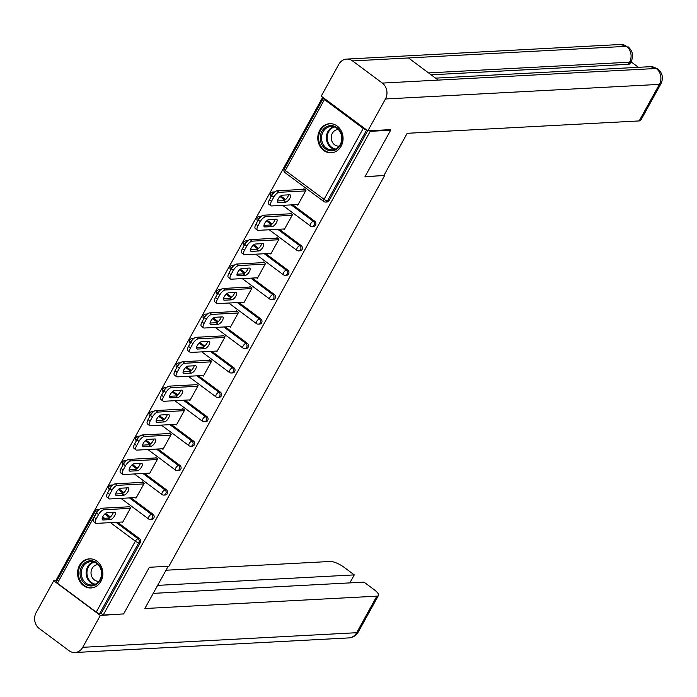 <?xml version="1.0" encoding="UTF-8"?>
<svg xmlns="http://www.w3.org/2000/svg" width="697" height="697" viewBox="0 0 697 697"><rect width="100%" height="100%" fill="white"/><g stroke="black" fill="none" stroke-linecap="round" stroke-linejoin="round"><path stroke-width="1.05" d="M319.74 130.287A14.576 12.633 -93.1 0 0 319.557 145.481A14.576 12.633 -93.1 0 0 331.206 152.809A14.576 12.633 -93.1 0 0 341.129 146.204A14.576 12.633 -93.1 0 0 341.303 131.01A14.576 12.633 -93.1 0 0 329.655 123.691A14.576 12.633 -93.1 0 0 319.74 130.287M79.519 565.441A14.576 12.633 -93.1 0 0 79.336 580.645A14.576 12.633 -93.1 0 0 90.993 587.963A14.576 12.633 -93.1 0 0 100.908 581.359A14.576 12.633 -93.1 0 0 101.091 566.164A14.576 12.633 -93.1 0 0 89.434 558.846A14.576 12.633 -93.1 0 0 79.519 565.441M322.711 97.231L56.196 580.009L57.015 580.618M389.85 129.668L390.634 130.243L364.88 176.89L383.916 175.452M384.448 175.844L168.944 566.234L149.376 567.28L123.622 613.926L103.217 615.015L101.161 613.482L140.306 542.571L138.816 542.649L99.671 613.56L101.161 613.482M99.671 613.56A2.805 0.819 -151.1 0 1 96.221 612.105L57.424 583.223A2.805 0.819 -151.1 0 1 56.37 581.795L95.506 510.892A2.805 0.819 -151.1 0 0 96.569 512.321L57.424 583.223M390.634 130.243L370.22 131.332L103.217 615.015M323.678 97.946A2.805 0.819 28.9 0 0 323.373 98.12A2.805 0.819 28.9 0 0 324.427 99.549L363.224 128.422A2.805 0.819 28.9 0 0 366.57 129.886M369.445 130.757L370.22 131.332M128.326 506.824L128.666 506.196L130.722 507.721L122.515 522.593L121.757 522.027M367.667 130.705L329.028 200.71A2.805 2.431 86.9 0 1 327.12 201.982L325.63 202.06A2.805 2.431 86.9 0 0 327.538 200.788L329.028 200.71M99.07 509.768A2.805 2.431 86.9 0 0 97.815 509.446L99.305 509.368A2.805 2.431 86.9 0 1 99.532 509.368M105.526 513.375L110.379 516.982M117.462 522.253L139.548 538.694A2.805 2.431 86.9 0 1 140.306 542.571M274.304 192.32A2.805 2.431 86.9 0 0 273.05 191.997L274.548 191.919A2.805 2.431 86.9 0 1 274.775 191.919M280.769 195.927L285.622 199.542M292.705 204.813L314.783 221.254A2.805 2.431 86.9 0 1 313.641 226.394L312.143 226.481A2.805 2.431 86.9 0 0 314.051 225.209A2.805 2.431 -93.1 0 0 313.293 221.332L314.783 221.254M260.826 216.741A2.805 2.431 86.9 0 0 259.572 216.418L261.061 216.34A2.805 2.431 86.9 0 1 261.288 216.34M267.291 220.348L272.135 223.955M279.218 229.226L301.304 245.666A2.805 2.431 86.9 0 1 300.154 250.815L298.664 250.894A2.805 2.431 86.9 0 0 300.573 249.631A2.805 2.431 -93.1 0 0 299.815 245.745L301.304 245.666M247.348 241.162A2.805 2.431 86.9 0 0 246.093 240.84L247.583 240.761A2.805 2.431 86.9 0 1 247.81 240.761M253.813 244.769L258.657 248.376M265.74 253.647L287.826 270.087A2.805 2.431 86.9 0 1 286.676 275.237L285.186 275.315A2.805 2.431 86.9 0 0 287.094 274.043A2.805 2.431 -93.1 0 0 286.336 270.166L287.826 270.087M233.861 265.574A2.805 2.431 86.9 0 0 232.615 265.252L234.105 265.174A2.805 2.431 86.9 0 1 234.331 265.174M240.326 269.181L245.178 272.797M252.262 278.068L274.348 294.509A2.805 2.431 86.9 0 1 273.198 299.658L271.708 299.736A2.805 2.431 86.9 0 0 273.616 298.464A2.805 2.431 -93.1 0 0 272.858 294.587L274.348 294.509M220.383 289.996A2.805 2.431 86.9 0 0 219.137 289.673L220.627 289.595A2.805 2.431 86.9 0 1 220.853 289.595M226.847 293.603L231.7 297.21M238.783 302.489L260.861 318.921A2.805 2.431 86.9 0 1 259.72 324.07L258.23 324.149A2.805 2.431 86.9 0 0 260.138 322.885A2.805 2.431 -93.1 0 0 259.371 319.008L260.861 318.921M206.904 314.417A2.805 2.431 86.9 0 0 205.659 314.094L207.148 314.016A2.805 2.431 86.9 0 1 207.375 314.016M213.369 318.024L218.222 321.631M225.305 326.902L247.383 343.342A2.805 2.431 86.9 0 1 246.241 348.491L244.743 348.57A2.805 2.431 86.9 0 0 246.651 347.306A2.805 2.431 -93.1 0 0 245.893 343.421L247.383 343.342M193.426 338.829A2.805 2.431 86.9 0 0 192.172 338.515L193.661 338.428A2.805 2.431 86.9 0 1 193.888 338.428M199.891 342.445L204.735 346.052M211.818 351.323L233.904 367.763A2.805 2.431 86.9 0 1 232.754 372.912L231.265 372.991A2.805 2.431 86.9 0 0 233.173 371.719A2.805 2.431 -93.1 0 0 232.415 367.842L233.904 367.763M179.948 363.25A2.805 2.431 86.9 0 0 178.693 362.928L180.183 362.849A2.805 2.431 86.9 0 1 180.41 362.849M186.413 366.857L191.257 370.473M198.34 375.744L220.426 392.184A2.805 2.431 86.9 0 1 219.276 397.334L217.786 397.412A2.805 2.431 86.9 0 0 219.694 396.14A2.805 2.431 -93.1 0 0 218.936 392.263L220.426 392.184M166.47 387.671A2.805 2.431 86.9 0 0 165.215 387.349L166.705 387.271A2.805 2.431 86.9 0 1 166.931 387.271M172.926 391.278L177.779 394.885M184.862 400.165L206.948 416.597A2.805 2.431 86.9 0 1 205.798 421.746L204.308 421.824A2.805 2.431 86.9 0 0 206.216 420.561A2.805 2.431 -93.1 0 0 205.458 416.684L206.948 416.597M152.983 412.093A2.805 2.431 86.9 0 0 151.737 411.77L153.227 411.692A2.805 2.431 86.9 0 1 153.453 411.692M159.447 415.7L164.3 419.306M171.384 424.578L193.461 441.018A2.805 2.431 86.9 0 1 192.32 446.167L190.83 446.246A2.805 2.431 86.9 0 0 192.738 444.974A2.805 2.431 -93.1 0 0 191.971 441.096L193.461 441.018M139.505 436.505A2.805 2.431 86.9 0 0 138.259 436.191L139.749 436.104A2.805 2.431 86.9 0 1 139.975 436.104M145.969 440.121L150.822 443.728M157.905 448.999L179.983 465.439A2.805 2.431 86.9 0 1 178.841 470.588L177.352 470.667A2.805 2.431 86.9 0 0 179.251 469.395A2.805 2.431 -93.1 0 0 178.493 465.518L179.983 465.439M126.026 460.926A2.805 2.431 86.9 0 0 124.772 460.604L126.262 460.525A2.805 2.431 86.9 0 1 126.488 460.525M132.491 464.533L137.335 468.149M144.418 473.42L166.505 489.86A2.805 2.431 86.9 0 1 165.355 495.001L163.865 495.088A2.805 2.431 86.9 0 0 165.773 493.816A2.805 2.431 -93.1 0 0 165.015 489.939L166.505 489.86M112.548 485.347A2.805 2.431 86.9 0 0 111.293 485.025L112.783 484.946A2.805 2.431 86.9 0 1 113.01 484.946M119.013 488.954L123.857 492.561M130.94 497.841L153.026 514.273A2.805 2.431 86.9 0 1 151.876 519.422L150.386 519.5A2.805 2.431 86.9 0 0 152.294 518.237A2.805 2.431 -93.1 0 0 151.537 514.351L153.026 514.273M135.235 497.606L135.993 498.172L144.201 483.309L142.144 481.775L141.805 482.402M148.714 473.193L149.472 473.76L157.688 458.887L155.631 457.354L155.283 457.981M162.192 448.772L162.959 449.338L171.166 434.466L169.11 432.933L168.761 433.56M175.67 424.351L176.437 424.917L184.644 410.045L182.588 408.52L182.239 409.148M189.157 399.93L189.915 400.496L198.122 385.633L196.066 384.099L195.726 384.727M202.635 375.517L203.393 376.084L211.6 361.212L209.544 359.678L209.205 360.305M216.114 351.096L216.872 351.663L225.087 336.79L223.031 335.266L222.683 335.884M229.592 326.675L230.358 327.242L238.566 312.369L236.51 310.845L236.161 311.472M243.07 302.254L243.837 302.829L252.044 287.957L249.988 286.423L249.639 287.051M256.557 277.842L257.315 278.408L265.522 263.536L263.466 262.002L263.126 262.63M270.035 253.42L270.793 253.987L279 239.115L276.944 237.59L276.604 238.208M283.513 228.999L284.271 229.566L292.487 214.702L290.431 213.169L290.083 213.796M296.992 204.587L297.758 205.153L305.966 190.281L303.909 188.748L303.561 189.375M96.195 518.829L98.53 514.604L96.474 513.079L94.139 517.305L96.195 518.829A5.611 2.274 126.7 0 0 95.646 523.177A5.611 2.274 126.7 0 0 96.404 523.377L122.864 521.966M96.474 513.079A5.611 2.274 -53.3 0 1 101.858 508.226L103.914 509.76L130.383 508.348M103.914 509.76A5.611 2.274 126.7 0 0 98.53 514.604M110.379 519.596A4.391 1.777 126.7 0 0 114.247 516.399A4.391 1.777 126.7 0 0 115.031 512.391A4.391 1.777 126.7 0 0 114.439 512.234L107.172 512.626A4.391 1.777 126.7 0 0 103.313 515.824A4.391 1.777 126.7 0 0 102.52 519.831A4.391 1.777 126.7 0 0 103.112 519.979L110.379 519.596L108.323 518.063A4.391 1.777 126.7 0 0 111.302 516.05A4.391 1.777 126.7 0 0 113.297 512.295M95.646 523.177L93.59 521.652A5.611 2.274 -53.3 0 1 94.139 517.305M101.858 508.226L129.433 506.763M102.206 518.394L108.323 518.063M109.673 494.417L112.008 490.183L109.952 488.658L107.617 492.884L109.673 494.417A5.611 2.274 126.7 0 0 109.124 498.764A5.611 2.274 126.7 0 0 109.882 498.956L136.342 497.553M109.952 488.658A5.611 2.274 -53.3 0 1 115.345 483.814L117.401 485.339L143.861 483.927M117.401 485.339A5.611 2.274 126.7 0 0 112.008 490.183M123.857 495.175A4.391 1.777 126.7 0 0 127.725 491.977A4.391 1.777 126.7 0 0 128.518 487.978A4.391 1.777 126.7 0 0 127.926 487.822L120.651 488.205A4.391 1.777 126.7 0 0 116.791 491.402A4.391 1.777 126.7 0 0 115.998 495.41A4.391 1.777 126.7 0 0 116.591 495.567L123.857 495.175L121.801 493.642A4.391 1.777 126.7 0 0 124.78 491.629A4.391 1.777 126.7 0 0 126.776 487.883M109.124 498.764L107.068 497.231A5.611 2.274 -53.3 0 1 107.617 492.884M115.345 483.814L142.911 482.341M115.685 493.973L121.801 493.642M123.16 469.996L125.486 465.77L123.43 464.237L121.104 468.462L123.16 469.996A5.611 2.274 126.7 0 0 122.602 474.343A5.611 2.274 126.7 0 0 123.36 474.544L149.82 473.132M123.43 464.237A5.611 2.274 -53.3 0 1 128.823 459.393L130.879 460.926L157.339 459.515M130.879 460.926A5.611 2.274 126.7 0 0 125.486 465.77M137.344 470.754A4.391 1.777 126.7 0 0 141.203 467.556A4.391 1.777 126.7 0 0 141.996 463.557A4.391 1.777 126.7 0 0 141.404 463.4L134.138 463.784A4.391 1.777 126.7 0 0 130.269 466.99A4.391 1.777 126.7 0 0 129.476 470.989A4.391 1.777 126.7 0 0 130.069 471.146L137.344 470.754L135.288 469.229A4.391 1.777 126.7 0 0 138.267 467.208A4.391 1.777 126.7 0 0 140.254 463.461M122.602 474.343L120.546 472.81A5.611 2.274 -53.3 0 1 121.104 468.462M128.823 459.393L156.389 457.92M129.163 469.551L135.288 469.229M136.638 445.575L138.973 441.349L136.917 439.816L134.582 444.041L136.638 445.575A5.611 2.274 126.7 0 0 136.081 449.922A5.611 2.274 126.7 0 0 136.839 450.123L163.298 448.711M136.917 439.816A5.611 2.274 -53.3 0 1 142.301 434.972L144.357 436.505L170.817 435.094M144.357 436.505A5.611 2.274 126.7 0 0 138.973 441.349M150.822 446.341A4.391 1.777 126.7 0 0 154.682 443.135A4.391 1.777 126.7 0 0 155.475 439.136A4.391 1.777 126.7 0 0 154.882 438.979L147.616 439.371A4.391 1.777 126.7 0 0 143.748 442.569A4.391 1.777 126.7 0 0 142.963 446.568A4.391 1.777 126.7 0 0 143.556 446.725L150.822 446.341L148.766 444.808A4.391 1.777 126.7 0 0 151.746 442.787A4.391 1.777 126.7 0 0 153.732 439.04M136.081 449.922L134.024 448.398A5.611 2.274 -53.3 0 1 134.582 444.041M142.301 434.972L169.868 433.508M142.641 445.13L148.766 444.808M150.116 421.154L152.451 416.928L150.395 415.403L148.06 419.629L150.116 421.154A5.611 2.274 126.7 0 0 149.567 425.51A5.611 2.274 126.7 0 0 150.317 425.701L176.785 424.29M150.395 415.403A5.611 2.274 -53.3 0 1 155.78 410.55L157.836 412.084L184.296 410.672M157.836 412.084A5.611 2.274 126.7 0 0 152.451 416.928M164.3 421.92A4.391 1.777 126.7 0 0 168.16 418.723A4.391 1.777 126.7 0 0 168.953 414.715A4.391 1.777 126.7 0 0 168.36 414.567L161.094 414.95A4.391 1.777 126.7 0 0 157.234 418.148A4.391 1.777 126.7 0 0 156.442 422.155A4.391 1.777 126.7 0 0 157.034 422.304L164.3 421.92L162.244 420.387A4.391 1.777 126.7 0 0 165.224 418.374A4.391 1.777 126.7 0 0 167.21 414.628M149.567 425.51L147.511 423.976A5.611 2.274 -53.3 0 1 148.06 419.629M155.78 410.55L183.346 409.087M156.119 420.718L162.244 420.387M163.595 396.741L165.93 392.516L163.873 390.982L161.538 395.208L163.595 396.741A5.611 2.274 126.7 0 0 163.046 401.089A5.611 2.274 126.7 0 0 163.804 401.28L190.264 399.878M163.873 390.982A5.611 2.274 -53.3 0 1 169.258 386.138L171.314 387.663L197.782 386.26M171.314 387.663A5.611 2.274 126.7 0 0 165.93 392.516M177.779 397.499A4.391 1.777 126.7 0 0 181.647 394.302A4.391 1.777 126.7 0 0 182.431 390.303A4.391 1.777 126.7 0 0 181.839 390.146L174.572 390.529A4.391 1.777 126.7 0 0 170.713 393.727A4.391 1.777 126.7 0 0 169.92 397.734A4.391 1.777 126.7 0 0 170.512 397.891L177.779 397.499L175.722 395.974A4.391 1.777 126.7 0 0 178.702 393.953A4.391 1.777 126.7 0 0 180.697 390.207M163.046 401.089L160.99 399.555A5.611 2.274 -53.3 0 1 161.538 395.208M169.258 386.138L196.833 384.666M169.606 396.297L175.722 395.974M80.033 572.681A12.616 10.934 86.9 0 1 91.385 560.771A12.616 10.934 86.9 0 1 101.893 574.049A12.616 10.934 86.9 0 1 90.532 585.959A12.616 10.934 86.9 0 1 80.033 572.681M101.544 573.971A11.683 10.124 -93.1 0 0 90.802 561.669A11.683 10.124 -93.1 0 0 81.305 572.707A11.683 10.124 -93.1 0 0 92.048 585.001A11.683 10.124 -93.1 0 0 101.544 573.971M98.085 564.657A8.32 7.205 -93.1 0 0 97.78 564.666A8.32 7.205 -93.1 0 0 91.019 572.525A8.32 7.205 -93.1 0 0 98.669 581.281A8.32 7.205 -93.1 0 0 98.974 581.263M91.185 558.889A14.489 12.555 -93.1 0 0 90.192 558.898A14.489 12.555 -93.1 0 0 78.412 572.577A14.489 12.555 -93.1 0 0 91.734 587.832A14.489 12.555 -93.1 0 0 92.718 587.728M320.245 137.527A12.616 10.934 86.9 0 1 331.606 125.617A12.616 10.934 86.9 0 1 342.105 138.886A12.616 10.934 86.9 0 1 330.753 150.805A12.616 10.934 86.9 0 1 320.245 137.527M341.765 138.816A11.683 10.124 -93.1 0 0 331.023 126.514A11.683 10.124 -93.1 0 0 321.526 137.553A11.683 10.124 -93.1 0 0 332.269 149.846A11.683 10.124 -93.1 0 0 341.765 138.816M338.306 129.503A8.32 7.205 -93.1 0 0 338.001 129.511A8.32 7.205 -93.1 0 0 331.241 137.37A8.32 7.205 -93.1 0 0 338.89 146.126A8.32 7.205 -93.1 0 0 339.195 146.1M331.397 123.735A14.489 12.555 -93.1 0 0 330.404 123.744A14.489 12.555 -93.1 0 0 318.625 137.422A14.489 12.555 -93.1 0 0 331.946 152.678A14.489 12.555 -93.1 0 0 332.939 152.573M168.177 566.278L144.854 608.525L376.859 596.162A11.213 3.267 28.9 0 0 378.454 595.456A11.213 3.267 28.9 0 0 374.219 589.74L364.008 582.134L153.218 593.374M74.927 652.514A11.492 9.958 -93.1 0 0 82.743 647.313L356.681 632.71A11.213 3.267 28.9 0 0 358.275 632.005C356.193 635.568 353.057 637.537 348.857 637.912L74.927 652.514A11.492 9.958 -93.1 0 1 69.003 650.667L39.259 628.52A11.492 9.958 -93.1 0 1 36.139 612.619L53.721 580.767L56.98 580.592M82.743 647.313L100.333 615.46L53.721 580.767M349.859 582.892L354.276 574.894L344.065 567.288A11.213 3.267 28.9 0 0 330.247 561.468L165.999 570.224M354.276 574.894L157.635 585.375M100.333 615.46L122.794 613.97M365.062 176.568L383.864 175.566L407.187 133.301L639.193 120.93L659.371 84.381L385.441 98.983L367.859 130.836L390.686 129.625L390.425 130.095M385.441 98.983A11.492 9.958 -93.1 0 0 382.322 83.082L438.23 80.103L408.477 57.956L352.577 60.935L382.322 83.082M352.577 60.935A11.492 9.958 -93.1 0 0 346.653 59.088A11.492 9.958 -93.1 0 0 338.829 64.29L321.247 96.142L367.859 130.836M638.435 67.313L630.994 61.78M660.965 83.684C663.596 78.003 662.533 73.072 657.776 68.881L656.252 68.48A11.492 9.958 -93.1 0 1 659.371 84.381A11.213 3.267 28.9 0 0 660.965 83.684L640.787 120.233A11.213 3.267 -151.1 0 1 639.193 120.93M628.389 64.298L629.557 62.19L631.151 61.484L629.983 63.601A11.213 3.267 -151.1 0 1 628.389 64.298L431.129 74.814M428.559 72.906L629.557 62.19A11.492 9.958 -93.1 0 0 626.507 46.333L620.583 44.486L346.653 59.088M177.073 372.32L179.408 368.094L177.352 366.561L175.017 370.787L177.073 372.32A5.611 2.274 126.7 0 0 176.524 376.668A5.611 2.274 126.7 0 0 177.282 376.868L203.742 375.456M177.352 366.561A5.611 2.274 -53.3 0 1 182.745 361.717L184.801 363.25L211.261 361.839M184.801 363.25A5.611 2.274 126.7 0 0 179.408 368.094M191.257 373.078A4.391 1.777 126.7 0 0 195.125 369.88A4.391 1.777 126.7 0 0 195.909 365.881A4.391 1.777 126.7 0 0 195.326 365.725L188.051 366.117A4.391 1.777 126.7 0 0 184.191 369.314A4.391 1.777 126.7 0 0 183.398 373.313A4.391 1.777 126.7 0 0 183.991 373.47L191.257 373.078L189.201 371.553A4.391 1.777 126.7 0 0 192.18 369.532A4.391 1.777 126.7 0 0 194.175 365.786M176.524 376.668L174.468 375.134A5.611 2.274 -53.3 0 1 175.017 370.787M182.745 361.717L210.311 360.244M183.084 371.876L189.201 371.553M190.56 347.899L192.886 343.673L190.83 342.14L188.504 346.365L190.56 347.899A5.611 2.274 126.7 0 0 190.002 352.246A5.611 2.274 126.7 0 0 190.76 352.447L217.22 351.035M190.83 342.14A5.611 2.274 -53.3 0 1 196.223 337.296L198.279 338.829L224.739 337.418M198.279 338.829A5.611 2.274 126.7 0 0 192.886 343.673M204.744 348.666A4.391 1.777 126.7 0 0 208.603 345.468A4.391 1.777 126.7 0 0 209.396 341.46A4.391 1.777 126.7 0 0 208.804 341.303L201.538 341.696A4.391 1.777 126.7 0 0 197.669 344.893A4.391 1.777 126.7 0 0 196.876 348.892A4.391 1.777 126.7 0 0 197.469 349.049L204.744 348.666L202.688 347.132A4.391 1.777 126.7 0 0 205.659 345.111A4.391 1.777 126.7 0 0 207.654 341.364M190.002 352.246L187.946 350.722A5.611 2.274 -53.3 0 1 188.504 346.365M196.223 337.296L223.789 335.832M196.563 347.463L202.688 347.132M204.038 323.478L206.373 319.252L204.317 317.727L201.982 321.953L204.038 323.478A5.611 2.274 126.7 0 0 203.48 327.834A5.611 2.274 126.7 0 0 204.238 328.026L230.698 326.614M204.317 317.727A5.611 2.274 -53.3 0 1 209.701 312.883L211.757 314.408L238.217 312.997M211.757 314.408A5.611 2.274 126.7 0 0 206.373 319.252M218.222 324.244A4.391 1.777 126.7 0 0 222.082 321.047A4.391 1.777 126.7 0 0 222.874 317.039A4.391 1.777 126.7 0 0 222.282 316.891L215.016 317.274A4.391 1.777 126.7 0 0 211.147 320.472A4.391 1.777 126.7 0 0 210.363 324.48A4.391 1.777 126.7 0 0 210.956 324.628L218.222 324.244L216.166 322.711A4.391 1.777 126.7 0 0 219.146 320.698A4.391 1.777 126.7 0 0 221.132 316.952M203.48 327.834L201.424 326.301A5.611 2.274 -53.3 0 1 201.982 321.953M209.701 312.883L237.268 311.411M210.041 323.042L216.166 322.711M217.516 299.065L219.851 294.84L217.795 293.306L215.46 297.532L217.516 299.065A5.611 2.274 126.7 0 0 216.959 303.413A5.611 2.274 126.7 0 0 217.717 303.613L244.177 302.202M217.795 293.306A5.611 2.274 -53.3 0 1 223.179 288.462L225.236 289.987L251.695 288.584M225.236 289.987A5.611 2.274 126.7 0 0 219.851 294.84M231.7 299.823A4.391 1.777 126.7 0 0 235.56 296.626A4.391 1.777 126.7 0 0 236.353 292.627A4.391 1.777 126.7 0 0 235.76 292.47L228.494 292.853A4.391 1.777 126.7 0 0 224.634 296.059A4.391 1.777 126.7 0 0 223.842 300.058A4.391 1.777 126.7 0 0 224.434 300.215L231.7 299.823L229.644 298.299A4.391 1.777 126.7 0 0 232.624 296.277A4.391 1.777 126.7 0 0 234.61 292.531M216.959 303.413L214.903 301.879A5.611 2.274 -53.3 0 1 215.46 297.532M223.179 288.462L250.746 286.99M223.519 298.621L229.644 298.299M230.995 274.644L233.329 270.419L231.273 268.885L228.938 273.111L230.995 274.644A5.611 2.274 126.7 0 0 230.446 278.992A5.611 2.274 126.7 0 0 231.195 279.192L257.663 277.781M231.273 268.885A5.611 2.274 -53.3 0 1 236.658 264.041L238.714 265.574L265.182 264.163M238.714 265.574A5.611 2.274 126.7 0 0 233.329 270.419M245.178 275.411A4.391 1.777 126.7 0 0 249.047 272.205A4.391 1.777 126.7 0 0 249.831 268.206A4.391 1.777 126.7 0 0 249.238 268.049L241.972 268.441A4.391 1.777 126.7 0 0 238.113 271.638A4.391 1.777 126.7 0 0 237.32 275.637A4.391 1.777 126.7 0 0 237.912 275.794L245.178 275.411L243.122 273.877A4.391 1.777 126.7 0 0 246.102 271.856A4.391 1.777 126.7 0 0 248.097 268.11M230.446 278.992L228.389 277.458A5.611 2.274 -53.3 0 1 228.938 273.111M236.658 264.041L264.233 262.569M237.006 274.2L243.122 273.877M244.473 250.223L246.808 245.997L244.752 244.464L242.417 248.698L244.473 250.223A5.611 2.274 126.7 0 0 243.924 254.571A5.611 2.274 126.7 0 0 244.682 254.771L271.142 253.359M244.752 244.464A5.611 2.274 -53.3 0 1 250.145 239.62L252.201 241.153L278.661 239.742M252.201 241.153A5.611 2.274 126.7 0 0 246.808 245.997M258.657 250.99A4.391 1.777 126.7 0 0 262.525 247.792A4.391 1.777 126.7 0 0 263.309 243.784A4.391 1.777 126.7 0 0 262.717 243.628L255.45 244.02A4.391 1.777 126.7 0 0 251.591 247.217A4.391 1.777 126.7 0 0 250.798 251.216A4.391 1.777 126.7 0 0 251.39 251.373L258.657 250.99L256.601 249.456A4.391 1.777 126.7 0 0 259.58 247.444A4.391 1.777 126.7 0 0 261.575 243.689M243.924 254.571L241.868 253.046A5.611 2.274 -53.3 0 1 242.417 248.698M250.145 239.62L277.711 238.156M250.484 249.787L256.601 249.456M257.96 225.802L260.286 221.576L258.23 220.052L255.904 224.277L257.96 225.802A5.611 2.274 126.7 0 0 257.402 230.158A5.611 2.274 126.7 0 0 258.16 230.35L284.62 228.938M258.23 220.052A5.611 2.274 -53.3 0 1 263.623 215.207L265.679 216.732L292.139 215.321M265.679 216.732A5.611 2.274 126.7 0 0 260.286 221.576M272.144 226.569A4.391 1.777 126.7 0 0 276.003 223.371A4.391 1.777 126.7 0 0 276.796 219.363A4.391 1.777 126.7 0 0 276.204 219.215L268.937 219.599A4.391 1.777 126.7 0 0 265.069 222.796A4.391 1.777 126.7 0 0 264.276 226.804A4.391 1.777 126.7 0 0 264.869 226.961L272.144 226.569L270.087 225.035A4.391 1.777 126.7 0 0 273.058 223.023A4.391 1.777 126.7 0 0 275.054 219.276M257.402 230.158L255.346 228.625A5.611 2.274 -53.3 0 1 255.904 224.277M263.623 215.207L291.189 213.735M263.963 225.366L270.087 225.035M271.438 201.389L273.773 197.164L271.717 195.63L269.382 199.856L271.438 201.389A5.611 2.274 126.7 0 0 270.88 205.737A5.611 2.274 126.7 0 0 271.638 205.937L298.098 204.526M271.717 195.63A5.611 2.274 -53.3 0 1 277.101 190.786L279.157 192.32L305.617 190.908M279.157 192.32A5.611 2.274 126.7 0 0 273.773 197.164M285.622 202.147A4.391 1.777 126.7 0 0 289.482 198.95A4.391 1.777 126.7 0 0 290.274 194.951A4.391 1.777 126.7 0 0 289.682 194.794L282.416 195.177A4.391 1.777 126.7 0 0 278.547 198.384A4.391 1.777 126.7 0 0 277.763 202.383A4.391 1.777 126.7 0 0 278.356 202.539L285.622 202.147L283.566 200.623A4.391 1.777 126.7 0 0 286.545 198.601A4.391 1.777 126.7 0 0 288.532 194.855M270.88 205.737L268.824 204.204A5.611 2.274 -53.3 0 1 269.382 199.856M277.101 190.786L304.667 189.314M277.441 200.945L283.566 200.623M96.221 612.105L135.357 541.194L110.422 522.628M104.559 518.263L102.712 516.895M96.813 512.504L96.569 512.321A2.805 1.133 -53.3 0 1 98.8 510.021M115.972 522.332L138.058 538.772A2.805 2.431 -93.1 0 1 138.816 542.649A2.805 0.819 -151.1 0 1 135.357 541.194A2.805 1.133 -53.3 0 1 138.058 538.772L139.548 538.694M324.427 99.549L285.282 170.451L324.079 199.333L363.224 128.422M366.648 129.938L327.538 200.788A2.805 0.819 28.9 0 1 324.079 199.333A2.805 1.133 126.7 0 0 323.8 201.511A2.805 2.805 0 0 0 325.63 202.06M323.373 98.12L284.228 169.023A2.805 0.819 28.9 0 0 285.282 170.451A2.805 1.133 126.7 0 0 285.012 172.629L323.8 201.511M104.785 514.011L109.586 517.583M112.278 485.6A2.805 1.133 -53.3 0 0 110.048 487.9A2.805 1.133 126.7 0 0 109.542 489.407M129.45 497.919L151.537 514.351A2.805 1.133 -53.3 0 0 148.844 516.782A2.805 1.133 126.7 0 0 148.566 518.951A2.805 2.805 0 0 0 150.386 519.5M118.272 489.59L123.064 493.162M131.75 465.178L136.542 468.741M142.929 473.498L165.015 489.939A2.805 1.133 -53.3 0 0 162.323 492.361A2.805 1.133 126.7 0 0 162.044 494.53A2.805 2.805 0 0 0 163.865 495.088M145.229 440.757L150.029 444.329M156.416 449.077L178.493 465.518A2.805 1.133 -53.3 0 0 175.801 467.94A2.805 1.133 126.7 0 0 175.522 470.118A2.805 2.805 0 0 0 177.352 470.667M158.707 416.336L163.507 419.908M169.894 424.656L191.971 441.096A2.805 1.133 -53.3 0 0 189.279 443.519A2.805 1.133 126.7 0 0 189 445.697A2.805 2.805 0 0 0 190.83 446.246M172.185 391.914L176.986 395.487M183.372 400.244L205.458 416.684A2.805 1.133 -53.3 0 0 202.757 419.106A2.805 1.133 126.7 0 0 202.487 421.276A2.805 2.805 0 0 0 204.308 421.824M185.672 367.502L190.464 371.065M196.85 375.822L218.936 392.263A2.805 1.133 -53.3 0 0 216.244 394.685A2.805 1.133 126.7 0 0 215.965 396.854A2.805 2.805 0 0 0 217.786 397.412M199.15 343.081L203.942 346.653M210.328 351.401L232.415 367.842A2.805 1.133 -53.3 0 0 229.722 370.264A2.805 1.133 126.7 0 0 229.444 372.442A2.805 2.805 0 0 0 231.265 372.991M212.629 318.66L217.429 322.232M223.815 326.989L245.893 343.421A2.805 1.133 -53.3 0 0 243.201 345.843A2.805 1.133 126.7 0 0 242.922 348.021A2.805 2.805 0 0 0 244.743 348.57M226.107 294.239L230.907 297.811M237.294 302.568L259.371 319.008A2.805 1.133 -53.3 0 0 256.679 321.43A2.805 1.133 126.7 0 0 256.4 323.6A2.805 2.805 0 0 0 258.23 324.149M239.585 269.826L244.386 273.39M250.772 278.147L272.858 294.587A2.805 1.133 -53.3 0 0 270.157 297.009A2.805 1.133 126.7 0 0 269.887 299.187A2.805 2.805 0 0 0 271.708 299.736M253.072 245.405L257.864 248.977M264.25 253.725L286.336 270.166A2.805 1.133 -53.3 0 0 283.644 272.588A2.805 1.133 126.7 0 0 283.365 274.766A2.805 2.805 0 0 0 285.186 275.315M266.55 220.984L271.342 224.556M277.728 229.313L299.815 245.745A2.805 1.133 -53.3 0 0 297.122 248.167A2.805 1.133 126.7 0 0 296.844 250.345A2.805 2.805 0 0 0 298.664 250.894M280.028 196.563L284.82 200.135M291.207 204.892L313.293 221.332A2.805 1.133 -53.3 0 0 310.601 223.754A2.805 1.133 126.7 0 0 310.322 225.924A2.805 2.805 0 0 0 312.143 226.481M125.756 461.179A2.805 1.133 -53.3 0 0 123.526 463.479A2.805 1.133 126.7 0 0 123.02 464.986M139.234 436.766A2.805 1.133 -53.3 0 0 137.004 439.058A2.805 1.133 126.7 0 0 136.499 440.565M152.713 412.345A2.805 1.133 -53.3 0 0 150.482 414.645A2.805 1.133 126.7 0 0 149.977 416.153M166.2 387.924A2.805 1.133 -53.3 0 0 163.969 390.224A2.805 1.133 126.7 0 0 163.455 391.731M179.678 363.503A2.805 1.133 -53.3 0 0 177.447 365.803A2.805 1.133 126.7 0 0 176.942 367.31M193.156 339.09A2.805 1.133 -53.3 0 0 190.926 341.382A2.805 1.133 126.7 0 0 190.42 342.889M206.634 314.669A2.805 1.133 -53.3 0 0 204.404 316.969A2.805 1.133 126.7 0 0 203.899 318.477M220.113 290.248A2.805 1.133 -53.3 0 0 217.882 292.548A2.805 1.133 126.7 0 0 217.377 294.056M233.6 265.827A2.805 1.133 -53.3 0 0 231.369 268.127A2.805 1.133 126.7 0 0 230.855 269.634M247.078 241.415A2.805 1.133 -53.3 0 0 244.847 243.715A2.805 1.133 126.7 0 0 244.342 245.222M260.556 216.994A2.805 1.133 -53.3 0 0 258.326 219.294A2.805 1.133 126.7 0 0 257.82 220.801M274.034 192.572A2.805 1.133 -53.3 0 0 271.804 194.872A2.805 1.133 126.7 0 0 271.299 196.38M103.112 519.979L102.206 519.309M116.591 495.567L115.685 494.887M130.069 471.146L129.163 470.466M143.556 446.725L142.641 446.045M157.034 422.304L156.119 421.633M170.512 397.891L169.598 397.212M94.452 584.53A11.683 10.124 86.9 0 1 86.158 572.446A11.683 10.124 86.9 0 1 93.25 561.887M94.112 562.13A11.3 9.793 -93.1 0 0 86.951 572.446A11.3 9.793 -93.1 0 0 95.289 584.199M334.673 149.376A11.683 10.124 86.9 0 1 326.379 137.292A11.683 10.124 86.9 0 1 333.471 126.732M334.333 126.976A11.3 9.793 -93.1 0 0 327.172 137.292A11.3 9.793 -93.1 0 0 335.51 149.045M348.857 637.912A11.492 9.958 -93.1 0 0 356.681 632.71L376.859 596.162M657.759 68.872L650.397 66.677A11.492 9.958 -93.1 0 1 656.252 68.48L438.23 80.103M408.477 57.956L626.507 46.333A11.492 9.958 -93.1 0 0 620.583 44.486M183.991 373.47L183.084 372.79M197.469 349.049L196.563 348.369M210.956 324.628L210.041 323.957M224.434 300.215L223.519 299.536M237.912 275.794L236.997 275.115M251.39 251.373L250.484 250.693M264.869 226.961L263.963 226.281M278.356 202.539L277.441 201.86M97.815 509.446A2.805 2.805 0 0 0 95.506 510.892M111.293 485.025A2.805 2.805 0 0 0 109.368 489.712M120.921 498.372L148.566 518.951M124.772 460.604A2.805 2.805 0 0 0 122.855 465.291M134.399 473.951L162.044 494.53M138.259 436.191A2.805 2.805 0 0 0 136.333 440.879M147.877 449.53L175.522 470.118M151.737 411.77A2.805 2.805 0 0 0 149.811 416.457M161.355 425.118L189 445.697M165.215 387.349A2.805 2.805 0 0 0 163.29 392.036M174.834 400.697L202.487 421.276M178.693 362.928A2.805 2.805 0 0 0 176.768 367.615M188.321 376.275L215.965 396.854M192.172 338.515A2.805 2.805 0 0 0 190.246 343.203M201.799 351.863L229.444 372.442M205.659 314.094A2.805 2.805 0 0 0 203.733 318.782M215.277 327.442L242.922 348.021M219.137 289.673A2.805 2.805 0 0 0 217.211 294.361M228.755 303.021L256.4 323.6M232.615 265.252A2.805 2.805 0 0 0 230.69 269.939M242.234 278.6L269.887 299.187M246.093 240.84A2.805 2.805 0 0 0 244.168 245.527M255.712 254.187L283.365 274.766M259.572 216.418A2.805 2.805 0 0 0 257.646 221.106M269.199 229.766L296.844 250.345M273.05 191.997A2.805 2.805 0 0 0 271.133 196.685M282.677 205.345L310.322 225.924M284.228 169.023A2.805 2.805 0 0 0 285.012 172.629M91.734 587.832L92.413 587.798M90.192 558.898L90.871 558.863M331.946 152.678L332.626 152.634M330.404 123.744L331.084 123.709M378.454 595.456L358.275 632.005M650.397 66.677L435.581 78.134M631.151 61.484C633.765 55.847 632.728 50.933 628.032 46.743"/></g></svg>
